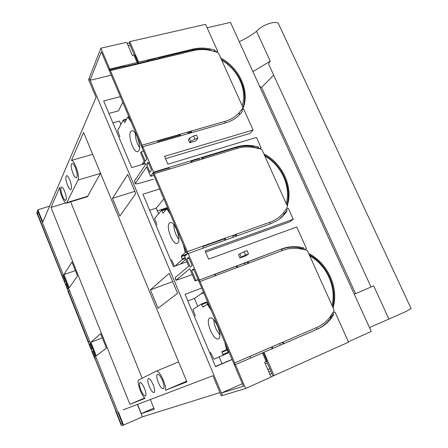 <?xml version="1.0" encoding="UTF-8"?>
<svg xmlns="http://www.w3.org/2000/svg" width="448" height="448" viewBox="0 0 448 448"><rect width="100%" height="100%" fill="white"/><g stroke="black" fill="none" stroke-linecap="round" stroke-linejoin="round"><path stroke-width="0.67" d="M266.123 361.446L266.918 361.043L263.267 352.582L262.461 352.957L266.123 361.446L264.606 362.113L271.046 377.054L245.577 388.517L222.426 395.466L89.18 78.198L88.581 79.733L96.085 97.328L42.913 221.827M269.786 368.648L267.803 369.533M201.712 288.03L185.091 294.353L215.527 366.638L232.092 359.52M215.622 275.565L215.062 274.26M186.833 261.778L173.421 266.633L142.929 194.219L159.611 188.961M145.186 163.598L131.729 167.614L103.656 100.94L120.378 96.639M219.906 392.616L142.419 416.825L123.082 425.264L37.621 210.454L37.895 209.754L49.599 206.175M267.355 363.014L265.306 363.748M193.889 269.618L191.621 270.452L193.57 268.867L243.443 386.226L221.407 393.042L222.426 395.466L221.25 395.819L212.946 375.726L123.144 409.87M150.343 399.526L154.308 409.304L141.282 413.599L153.821 408.106M64.68 191.38C63.448 188.485 62.39 187.062 61.499 187.102C60.435 188.216 60.771 191.218 62.524 196.095C63.75 198.996 64.814 200.424 65.71 200.385C66.774 199.293 66.433 196.291 64.68 191.38M149.274 386.417C147.661 382.11 147.364 379.49 148.378 378.554C149.716 378.465 151.312 380.514 153.154 384.698C154.773 389.021 155.075 391.647 154.062 392.577C152.701 392.65 151.105 390.594 149.274 386.417M140.935 390.102C139.39 385.963 139.082 383.454 140.017 382.57C141.26 382.502 142.761 384.485 144.525 388.517C146.076 392.672 146.39 395.186 145.46 396.06C144.194 396.116 142.688 394.128 140.935 390.102M75.443 167.826C74.144 164.797 72.99 163.307 71.988 163.369C70.7 164.64 71.014 167.961 72.929 173.331C74.234 176.372 75.387 177.862 76.401 177.806C77.689 176.557 77.37 173.23 75.443 167.826M162.512 380.559C164.198 385.067 164.489 387.811 163.386 388.802C161.913 388.898 160.222 386.775 158.301 382.424C156.615 377.938 156.33 375.2 157.438 374.203C158.889 374.086 160.58 376.208 162.512 380.559M169.193 273.325L177.565 293.289L158.054 308.308L150.416 289.867L169.193 273.325M112.482 198.324L127.691 174.423L135.733 193.586L119.84 216.082L112.482 198.324L134.798 191.358M65.794 202.922L51.005 207.452L129.926 404.337L145.096 398.345C141.187 395.545 136.181 380.654 138.88 379.831L156.251 371.218C159.068 369.365 166.712 385.056 165.491 390.286L186.878 381.842L83.597 132.401L71.445 160.384L92.68 154.336M51.005 207.452L59.758 187.298C59.769 193.021 64.523 204.047 66.584 203.09L78.042 180.051C80.136 176.68 74.642 160.272 71.445 160.384M67.525 185.147C68.79 188.115 69.899 189.577 70.851 189.526C72.022 188.362 71.686 185.209 69.854 180.062C68.589 177.1 67.48 175.644 66.539 175.694C65.369 176.882 65.699 180.034 67.525 185.147M63.963 274.557L69.216 287.75L77.521 275.99L71.932 262.035L63.963 274.557L75.37 270.626M90.916 342.278L100.649 333.704L106.406 348.068L96.314 355.835L90.916 342.278L102.318 337.865M37.895 209.754L42.722 221.889M123.592 425.107L118.35 411.936M70.65 201.846L142.145 378.213M178.612 361.878L156.307 371.196M100.526 173.281L87.422 196.694L66.618 203.084M172.67 281.618L150.416 289.867M165.491 390.286L186.609 381.192M144.693 397.986L129.926 404.337M142.419 416.825L137.435 404.438M163.828 198.884L156.257 208.124L158.603 213.674M156.257 208.124L149.688 210.263M215.432 366.425L232.053 359.425M203.448 292.118L194.426 298.441L187.874 300.961M194.426 298.441L197.758 306.331M219.162 356.978L221.967 363.619M141.282 413.599L137.57 404.382M136.03 134.35L135.369 134.59M120.893 124.438L119.47 121.066L112.879 122.847M108.903 113.406L118.502 110.863L122.797 102.329M221.407 393.042L242.362 383.684M268.811 371.874L270.799 370.989M270.99 376.925L272.978 376.034L271.874 373.481L269.886 374.366M348.376 341.757L371.246 331.47L230.479 22.4L207.116 27.77M272.978 376.034L348.555 342.154L334.97 311.954L333.581 312.542L333.407 311.349L334.057 309.926L307.412 250.706L305.906 250.186L305.133 249.262L306.527 248.73L305.318 249.486M167.513 207.547L157.41 210.851M194.874 139.065L197.893 138.18L196.543 135.083L193.525 135.962L194.874 139.065L190.781 141.355L189.431 138.264L193.525 135.962M244.104 251.759L245.526 255.013L248.528 253.898L247.106 250.656L244.104 251.759L239.792 253.837L241.209 257.079L245.526 255.013M282.374 342.345L283.086 343.974L316.747 329.403C322.291 326.962 326.878 323.294 330.512 318.399L330.523 316.249L332.774 312.586L333.642 314.513C329.806 321.154 324.442 326.015 317.548 329.084L263.267 352.582M283.086 343.974L279.978 345.324L279.989 343.375L283.478 341.869L283.455 343.829M271.449 347.066L272.16 348.712L272.524 348.566L272.524 346.601L279.989 343.375M214.458 274.49L236.706 266.034L238.05 267.204L215.684 275.621L214.374 274.411L198.789 280.263L200.071 281.495L234.702 362.947L234.774 364.93L250.298 358.198L250.253 356.222L272.524 346.601M198.789 280.263L281.87 248.875C288.854 246.327 296.134 246.002 303.705 247.901L304.545 249.771L300.272 248.814L298.738 247.537C292.617 246.686 286.754 247.29 281.159 249.351L282.576 250.454L245.554 264.382L244.194 263.222L236.706 266.034M236.387 266.263L236.97 267.613M244.278 263.295L247.688 261.912L249.054 263.066M247.358 262.142L247.946 263.486M279.11 219.296L283.97 214.598L283.903 212.324L286.222 208.998L287.05 210.84C284.564 214.682 281.394 217.857 277.553 220.371L270.698 223.754L187.527 253.77L187.376 251.63L225.406 238.084L225.478 239.915M232.982 237.233L232.921 235.407L236.426 234.158L235.48 234.926L236.012 236.152M270.01 224L270.004 222.197L236.426 234.158L236.482 235.984M232.921 235.407L225.406 238.084L224.487 238.846L225.025 240.078M203.118 247.906L203.006 246.064M254.246 147.196L257.382 147.969L258.35 146.978L259.157 148.77L254.901 147.678L253.506 146.664C247.397 145.583 241.528 145.886 235.9 147.566L237.182 148.411L199.948 159.79L198.727 158.9L191.201 161.196L192.41 162.092L169.938 168.958L168.767 168.034L153.115 172.805L154.258 173.751L187.376 251.63M191.324 162.422L190.932 161.526L191.201 161.196M202.356 159.051L201.964 158.161L202.244 157.83L203.47 158.71M239.333 114.968L239.204 112.683L241.578 109.659L242.374 111.429L238.526 115.741C234.959 119.017 230.714 121.374 225.798 122.814L142.783 146.759L142.341 147.459L142.111 145.18L180.303 134.204L180.421 135.901M187.958 133.728L187.852 132.037L191.374 131.023L190.585 132.087L190.926 132.871M225.193 122.987L225.131 121.318L191.374 131.023L191.481 132.714M187.852 132.037L180.303 134.204L179.542 135.268L179.883 136.058M157.959 142.386L157.808 140.672M109.402 69.955L109.766 69.11L137.11 62.535L138.225 63.017L138.645 62.166L193.004 49.101C200.066 47.466 207.34 47.813 214.838 50.148L215.611 51.873L211.378 50.652L210.106 49.879C204.019 48.591 198.15 48.614 192.494 49.946L158.693 58.089L159.79 58.722L156.257 59.573L155.159 58.934L147.61 60.754L148.691 61.398L126.14 66.842L125.098 66.175L109.402 69.955L110.415 70.638L142.111 145.18M125.524 66.45L147.392 61.18L147.61 60.754M147.392 61.18L147.599 61.662M155.613 59.198L158.463 58.509L158.693 58.089M158.463 58.509L158.676 58.99M221.654 60.082C238.19 69.664 247.492 90.076 242.211 105.784M264.785 155.954C281.495 165.362 291.178 186.609 286.199 203.56M309.725 255.842C326.598 265.048 336.689 287.179 332.046 305.463M200.81 293.966L203.756 292.835M192.265 274.579L175.952 280.336L189.756 268.671L194.975 280.974L198.078 279.485M153.826 175.347L150.59 176.338L146.586 166.902L135.414 183.31L135.408 183.887L138.124 183.63L153.546 179.206M138.225 63.017L134.999 55.535L133.868 55.037L132.328 55.395L126.689 42.319L100.873 48.194L89.18 78.198L90.07 80.326L111.25 75.163M137.11 62.535L133.868 55.037M221.39 59.5C239.557 69.798 249.329 92.624 242.334 109.262M264.404 155.103C282.055 164.853 292.298 187.292 286.888 205.083M309.21 254.694C327.034 264.214 337.702 287.594 332.646 306.785M192.164 265.558L188.658 257.309L186.754 258.978L190.232 267.165L192.164 265.558M151.53 169.949L148.165 162.019L146.591 164.349L149.934 172.222L151.53 169.949M175.896 280.196L175.09 277.687L176.07 280.011M150.59 176.338L152.886 173.13L187.258 254.016L184.565 256.424L188.714 266.213L175.09 277.687M283.965 214.441L285.981 211.652L287.05 210.84M232.932 235.838L235.48 234.926M203.034 246.495L224.487 238.846M143.539 151.133L141.266 151.799L140.616 152.818L145.589 164.55L134.473 181.076L135.285 183.596M157.881 141.506L179.542 135.268M187.902 132.86L190.585 132.087M240.688 113.529L242.374 111.429M141.266 151.799L145.253 161.202L146.815 158.855L101.321 51.789L90.07 80.326M128.117 45.634L130.133 45.17L134.512 55.322M250.298 358.187L272.16 348.712M330.518 317.996L332.405 315.028L333.642 314.513M271.874 373.481L266.577 361.217M303.705 247.901L302.579 248.612L299.174 247.895M197.893 138.18L195.726 140.986L189.722 142.75L188.378 139.67L189.431 138.264M189.722 142.75L190.781 141.355M241.209 257.079L239.91 258.026L238.504 254.789L239.792 253.837M239.91 258.026L245.885 255.808L248.528 253.898M279.978 345.335L272.524 348.566M234.774 364.93L262.461 352.957M283.478 341.869L316.826 327.454C322.398 324.996 326.967 321.266 330.523 316.249M234.702 362.947L250.253 356.222M215.684 275.621L200.071 281.495M245.554 264.382L238.05 267.204M247.688 261.912L281.87 248.875M300.272 248.814C294.106 247.828 288.21 248.377 282.576 250.454M270.004 222.197C275.621 220.153 280.252 216.86 283.903 212.324M169.938 168.958L154.258 173.751M199.948 159.79L192.41 162.092M202.244 157.83L235.9 147.566L236.51 146.899C243.533 144.827 250.813 144.85 258.35 146.978M254.901 147.678C248.758 146.474 242.85 146.714 237.182 148.411M236.51 146.899L153.58 172.155L153.115 172.805M225.131 121.318C230.782 119.655 235.469 116.777 239.204 112.683M126.14 66.842L110.415 70.638M156.257 59.573L148.691 61.398M211.378 50.652C205.251 49.246 199.343 49.213 193.654 50.551L159.79 58.722M214.038 51.363L214.838 50.148M165.53 158.682L249.967 133.442L253.109 129.993L243.79 109.295L242.39 109.693L242.256 108.623L242.956 107.43L218.439 52.942L216.955 52.354L216.216 51.47L217.622 51.128L216.877 52.259M253.109 129.993L164.528 156.346L167.905 164.22L256.452 137.435L261.156 147.885L260.204 148.854M261.156 147.885L259.75 148.316L260.512 149.223L262.007 149.778L287.554 206.556L286.877 207.861L287.028 208.992L288.422 208.499L293.266 219.268L289.671 221.889L205.626 252.174M293.266 219.268L205.111 250.964L208.622 259.157L296.744 226.985L306.527 248.73M334.97 311.954L333.581 312.542M198.201 279.765L194.975 280.974M109.766 69.11L100.873 48.194M127.159 43.406L129.17 42.941L130.133 45.17M138.645 62.166L129.769 41.614L205.576 24.349L217.622 51.128M129.17 42.941L129.769 41.614M220.707 57.982C240.094 68.202 250.527 92.562 242.458 109.67M148.865 163.666L146.591 164.349M263.805 153.776C282.649 163.397 293.602 187.376 287.202 205.783M189.017 258.16L186.754 258.978M308.7 253.562C327.718 262.898 339.125 287.874 333.094 307.787M191.621 270.452L195.815 280.33M245.577 388.517L235.435 364.672M199.36 279.826L188.076 253.282M153.58 172.155L142.783 146.759M274.081 375.687L263.978 352.302M115.64 411.202L121.363 425.6L123.015 425.102L122.438 423.657L121.173 424.049L122.388 423.517M68.331 291.581L36.803 212.85L37.677 210.599L38.203 211.926L37.526 213.651L64.786 282.229L65.397 281.316L62.989 275.274L63.246 274.865L69.278 290.035L68.387 291.284L69.602 290.853M92.238 348.802L90.177 343.627L89.449 344.266L91.498 349.418L92.238 348.802M90.3 343.935L89.449 344.266M65.587 284.234L67.586 289.268L68.208 288.389L66.198 283.332L65.587 284.234L66.438 283.937M95.906 356.966L95.542 357.112L95.866 356.86L89.667 341.281L88.631 342.205L68.387 291.284M95.542 357.112L93.061 350.879L92.322 351.484L93.173 351.148M92.322 351.484L121.173 424.049M38.741 213.276L37.526 213.651M115.886 411.107L95.105 358.876M94.881 358.966L68.124 291.654M177.794 242.956L177.167 243.348C172.838 245.319 165.614 226.526 169.383 223.11L170.111 222.628C174.446 220.595 181.754 239.898 177.794 242.956M171.483 259.767L174.541 266.224M183.445 245.039L185.254 252.493L181.306 256.071L182.297 259.605L175.062 266.039M156.979 224.739L154.605 218.411L161.426 210.33L163.061 213.097L166.779 208.813L170.369 214.267M178.864 239.389C175.661 235.032 173.986 230.143 173.835 224.734M167.199 208.673L161.549 210.291M187.152 253.764L186.726 254.492M185.802 259.342L180.359 264.118M218.411 338.755L218.305 338.806C213.595 341.253 204.887 320.348 209.664 318.119L209.894 318.007C214.586 315.476 223.418 336.918 218.411 338.755M210.403 352.274L213.926 359.201L228.234 353.013L228.194 352.15L222.779 354.452L222.824 355.309L213.926 359.201L219.201 356.961M224.784 342.322L226.526 349.681L221.85 351.786L222.779 354.452M195.412 315.98L192.982 309.495L201.158 304.08L202.905 307.098L207.273 304.276L211.182 310.318M219.828 334.779C216.194 330.439 214.172 325.455 213.763 319.827M207.777 304.08L206.578 301.969L201.18 304.074M227.741 349.283L227.265 349.502L227.287 350.017L228.194 352.15M138.718 150.786L137.693 151.62C133.778 153.171 127.697 136.041 130.614 131.684L131.723 130.738C135.66 129.142 141.798 146.754 138.718 150.786M142.318 164.455L142.296 163.968L145.001 163.162M144.15 161.162L142.296 163.968M119.935 136.814L117.617 130.631L123.206 120.064L124.712 122.612L127.814 116.967L131.107 121.89M139.485 147.526C136.769 143.186 135.397 138.443 135.374 133.302M411.057 308.454L406.129 311.461L388.942 319.066L373.671 285.886L354.295 294.246M259.56 86.251L261.587 87.455L355.578 293.692M278.858 24.545L278.354 23.458C277.519 22.434 275.43 22.215 272.087 22.792C266.218 23.884 259.386 27.905 256.536 31.338L270.256 61.158C268.654 62.983 268.268 64.31 269.097 65.145L371.056 287.022M270.256 61.158L252.918 71.658M261.587 87.455L273.661 75.079M256.536 31.338C251.457 35.174 245.7 38.629 239.271 41.698M388.942 319.066L369.46 327.55M78.042 180.051L100.458 173.41M67.15 202.546L88.043 196.134M135.414 183.31L134.473 181.076M316.826 327.454L316.747 329.403L317.548 329.084M193.654 50.551L192.494 49.946L193.004 49.101M162.792 212.8L163.537 212.554M166.292 209.345L161.935 210.778M166.779 208.813L167.894 208.449L166.841 208.813M181.35 256.626L186.334 254.839M181.306 256.071L186.749 254.128M185.086 257.656L182.224 258.686M186.43 252.073L185.254 252.493M185.433 258.474L182.297 259.605M168.134 209.014L167.238 209.306M168.588 210.078L167.692 210.37M186.077 251.238L185.186 251.552M185.618 250.152L184.722 250.471M202.58 306.757L204.753 305.906M207.116 302.534L201.69 304.651M208.426 303.828L207.295 304.27L208.426 303.828M221.872 352.307L227.287 350.017M221.85 351.786L227.265 349.502M227.702 349.182L226.526 349.681M228.234 353.013L222.824 355.309M208.718 304.511L207.827 304.858M209.188 305.62L208.298 305.967M227.377 348.426L226.492 348.802M226.901 347.301L226.01 347.676M124.488 122.36L124.942 122.237M126.302 119.694L123.659 120.411M129.091 117.146L128.195 117.387M129.528 118.171L128.632 118.412M156.251 371.218L178.567 361.894M166.925 208.505L161.482 210.291M206.578 301.969L201.158 304.08M126.627 119.09L123.284 119.991M128.895 116.676L127.814 116.967M278.354 23.458L411.135 308.622"/></g></svg>
